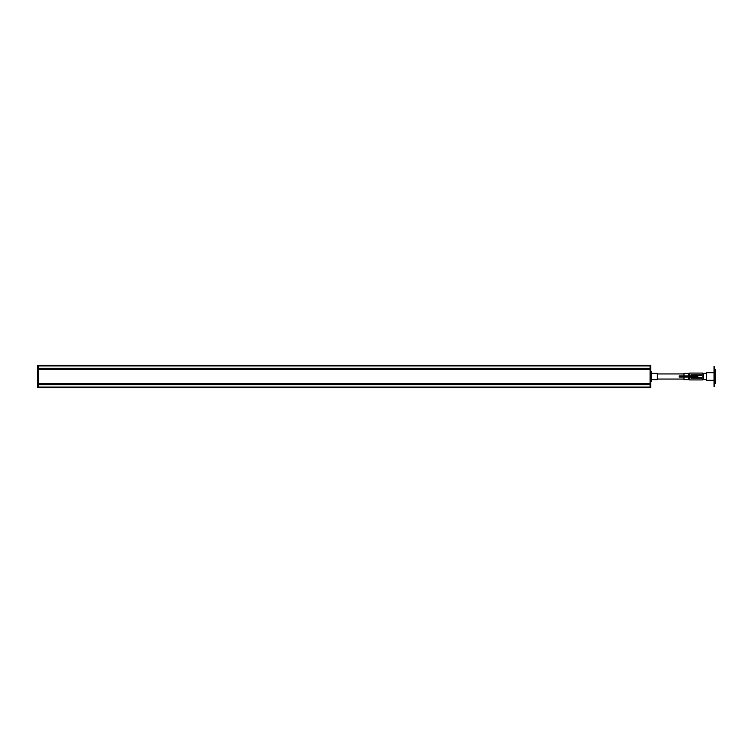 <?xml version="1.0" encoding="UTF-8"?>
<svg xmlns="http://www.w3.org/2000/svg" width="753" height="753" viewBox="0 0 753 753"><rect width="100%" height="100%" fill="white"/><g stroke="black" fill="none" stroke-linecap="round" stroke-linejoin="round"><path stroke-width="1.13" d="M38.262 387.72L650.724 387.72L37.65 387.72L37.65 365.28L38.262 365.28L38.262 387.72L650.112 387.72L650.112 365.28L38.262 365.28M650.112 368.678L38.262 368.678M650.112 384.322L38.262 384.322M650.112 368.716L38.262 368.716M650.724 387.72L650.724 365.28L650.112 365.28M651.336 371.398L650.724 371.398L651.336 371.398L651.336 381.602L650.724 381.602M651.336 373.337L657.247 373.337L657.247 379.663L651.336 379.663M683.969 373.949L657.247 373.949M683.969 379.051L657.247 379.051M697.833 378.11L694.577 378.11M697.833 377.517L694.577 377.517M697.833 374.89L694.577 374.89M697.833 375.483L694.577 375.483M689.673 375.935L689.673 373.064L702.935 373.064L702.935 379.936L689.673 379.936L688.76 379.644L688.76 377.065M688.76 375.935L688.76 373.356L689.673 373.064M689.673 379.936L689.673 377.065M688.76 373.356L683.969 373.356L683.969 375.935M688.76 379.644L683.969 379.644L683.969 377.065M701.457 378.11L701.297 377.517L697.57 377.517L697.57 378.11L701.457 378.11M696.205 378.11L694.84 378.11L694.84 377.517L696.205 377.517M694.84 377.517L691.103 377.517L690.943 378.11L694.84 378.11M691.103 375.483L690.943 374.89L694.84 374.89L694.84 375.483L691.103 375.483M701.457 374.89L701.297 375.483L697.57 375.483L697.57 374.89L701.457 374.89M696.958 375.935L679.14 375.935L679.14 377.065L697.833 377.065L697.833 375.935L696.958 375.935L696.958 377.065M703.415 375.276L702.935 375.276M703.415 377.724L702.935 377.724M706.474 379.663L703.415 379.663L703.415 373.337L706.474 373.337M714.023 380.274L706.474 380.274L706.474 372.726L714.023 372.726M714.531 386.656L714.023 386.694L714.023 366.306L714.531 366.306L714.531 386.656M714.531 369.365L715.35 369.365L715.35 383.635L714.531 383.635M650.724 387.108L37.65 387.108M650.724 365.892L37.65 365.892M650.112 368.273L38.262 368.273M650.112 384.727L38.262 384.727M650.112 369.328L38.262 369.328M650.112 383.71L38.262 383.71M651.336 380.99L650.724 380.99M651.336 372.01L650.724 372.01M680.336 375.935L680.336 377.065"/></g></svg>
